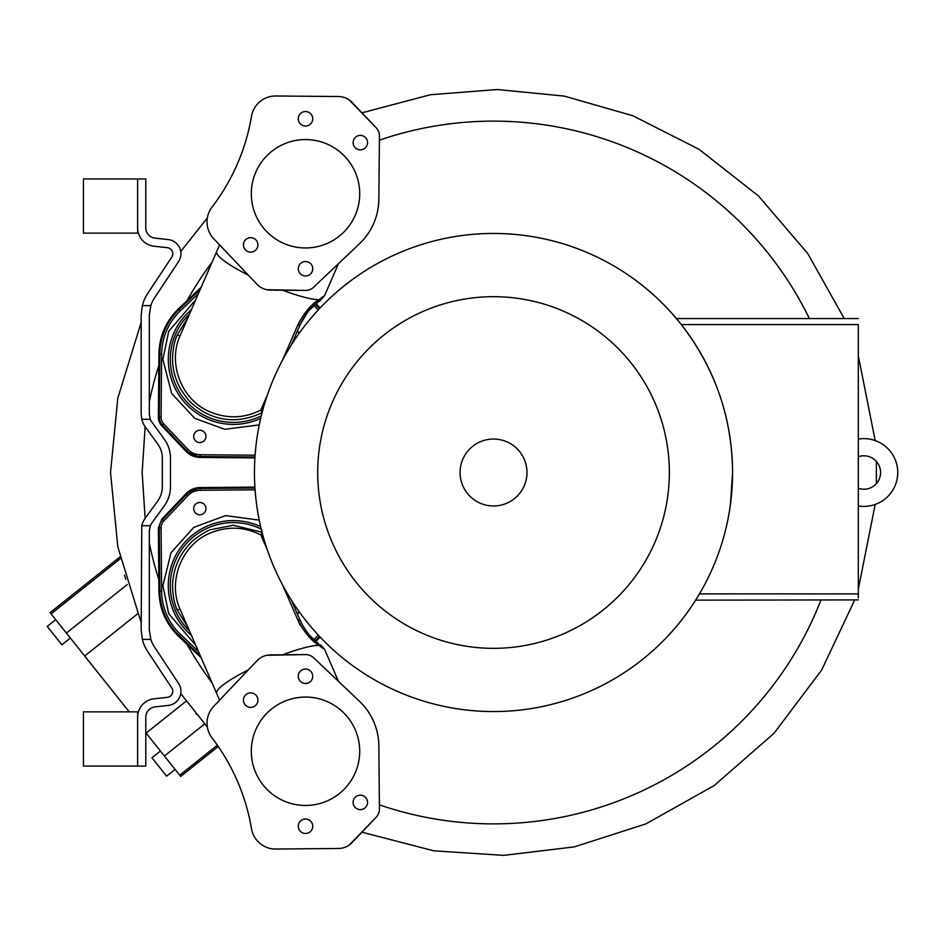 <?xml version="1.0" encoding="UTF-8"?>
<svg xmlns="http://www.w3.org/2000/svg" width="945" height="945" viewBox="0 0 945 945"><rect width="100%" height="100%" fill="white"/><g stroke="black" fill="none" stroke-linecap="round" stroke-linejoin="round"><path stroke-width="1.42" d="M323.426 296.352L318.973 299.671L317.756 302.329L309.039 310.409M248.37 275.196A58.259 9.556 23.5 0 1 216.653 251.606L179.952 336.042C167.548 363.695 181.582 400.491 210.428 412.044C227.71 419.001 244.519 418.34 260.832 410.071L263.301 408.122M353.761 104.174L352.119 102.438A18.959 18.959 0 0 0 338.534 96.532L275.763 95.988A24.369 24.369 0 0 0 251.512 116.294A205.963 205.963 0 0 1 212.034 207.097A24.369 24.369 0 0 0 213.712 238.683L256.922 284.221A18.959 18.959 0 0 0 270.506 290.127L271.676 290.139M359.702 193.76A54.196 54.196 0 0 1 305.507 247.956A54.196 54.196 0 0 1 251.311 193.76A54.196 54.196 0 0 1 305.507 139.565A54.196 54.196 0 0 1 359.702 193.76M312.736 118.786A7.229 7.229 0 0 1 305.507 126.016A7.229 7.229 0 0 1 298.277 118.786A7.229 7.229 0 0 1 305.507 111.557A7.229 7.229 0 0 1 312.736 118.786M367.558 142.624A7.229 7.229 0 0 1 360.34 149.853A7.229 7.229 0 0 1 353.111 142.624A7.229 7.229 0 0 1 360.34 135.395A7.229 7.229 0 0 1 367.558 142.624M312.736 268.734A7.229 7.229 0 0 1 305.507 275.952A7.229 7.229 0 0 1 298.277 268.734A7.229 7.229 0 0 1 305.507 261.505A7.229 7.229 0 0 1 312.736 268.734M257.902 244.885A7.229 7.229 0 0 1 250.673 252.114A7.229 7.229 0 0 1 243.444 244.885A7.229 7.229 0 0 1 250.673 237.667A7.229 7.229 0 0 1 257.902 244.885M292.997 341.074L293.233 341.995M267.376 394.998L260.832 410.071L262.178 412.67C241.436 422.439 221.697 422.061 202.962 411.547C189.118 402.381 188.445 400.526 180.495 388.82C175.309 379.311 172.651 369.495 172.545 359.372C172.746 349.532 174.293 341.405 177.211 334.967L187.984 317.544M295.135 339.125A65.04 65.04 0 0 0 294.568 337.471M191.422 309.641A65.04 65.04 0 0 0 260.678 418.387A65.04 65.04 0 0 1 168.293 359.372A65.04 65.04 0 0 0 260.678 418.387M259.261 424.884L224.827 429.313L194.753 418.34L171.636 393.404L162.871 359.372L168.718 331.282L195.698 299.801M205.975 436.413A6.143 6.143 0 0 1 199.832 442.555A6.143 6.143 0 0 1 193.69 436.413A6.143 6.143 0 0 1 199.832 430.27A6.143 6.143 0 0 1 205.975 436.413M319.493 308.613L315.335 304.231M200.222 289.406L179.243 309.31A62.311 62.311 0 0 0 159.835 353.962L159.28 417.076A11.73 11.73 0 0 0 162.493 425.25L186.578 450.623A18.959 18.959 0 0 0 200.163 456.529L254.973 457.014M180.495 310.621C168.352 322.529 162.067 336.975 161.63 353.973L159.835 353.962A62.311 62.311 0 0 1 179.243 309.31L180.495 310.621L198.379 293.647M297.592 330.49L298.927 333.656M307.999 311.637L300.297 324.289C305.058 314.59 310.586 307.479 316.906 302.967L311.413 307.834C308.873 311.082 307.562 310.173 300.297 324.289L296.376 333.313M291.237 345.114L300.297 324.289L297.651 325.375C303.924 313.079 311.035 304.503 318.973 299.671A58.259 9.556 23.5 0 1 282.649 290.233M320.083 298.939L317.756 302.329L320.532 300.274L317.756 302.329M275.798 290.174L273.719 290.15L275.798 290.174M266.762 289.713L305.483 290.434A11.73 11.73 0 0 0 313.657 287.209L342.503 259.84M379.063 175.746L379.417 135.986A11.73 11.73 0 0 0 376.193 127.811L349.26 99.981M221.083 246.456L256.922 284.221M338.534 96.532L285.201 96.071M376.193 127.811L352.119 102.438M273.022 290.15L305.483 290.434M313.657 287.209L359.443 243.763A62.311 62.311 0 0 0 378.862 199.111L379.417 135.986M275.55 95.988A24.369 24.369 0 0 1 275.763 95.988A24.369 24.369 0 0 0 251.512 116.294M172.793 253.732A6.107 6.107 0 0 0 167.348 247.673L154.118 246.232A18.498 18.498 0 0 1 137.627 227.839L137.627 178.936L145.778 178.936L145.778 227.839A10.348 10.348 0 0 0 155.004 238.128L168.222 239.569A14.246 14.246 0 0 1 178.57 261.6L154.448 298.029A30.842 30.842 0 0 0 150.81 305.613L149.322 315.063L149.322 414.288L150.314 419.285L141.774 419.285L141.171 414.288L141.171 315.063L142.341 305.613A38.981 38.981 0 0 1 147.656 293.541L171.777 257.111A6.107 6.107 0 0 0 172.793 253.732M141.774 525.727L150.314 525.727L149.322 530.736L149.322 629.961L150.81 639.399A30.842 30.842 0 0 0 154.448 646.982L178.57 683.412A14.246 14.246 0 0 1 168.222 705.454L155.004 706.895A10.348 10.348 0 0 0 145.778 717.184L145.778 766.076L137.627 766.076L137.627 717.184A18.498 18.498 0 0 1 154.118 698.792L167.348 697.351A6.107 6.107 0 0 0 171.777 687.913L147.656 651.483A38.981 38.981 0 0 1 142.341 639.399L141.171 629.961L141.774 525.727A21.227 21.227 0 0 1 145.211 518.273L157.685 501.063A24.393 24.393 0 0 0 162.327 486.758L162.327 458.266A24.393 24.393 0 0 0 157.685 443.961L145.211 426.738A21.227 21.227 0 0 1 141.774 419.285M142.341 305.613L150.81 305.613M150.314 525.727A13.076 13.076 0 0 1 151.814 523.058L164.288 505.835A32.52 32.52 0 0 0 170.466 486.758L170.466 458.266A32.52 32.52 0 0 0 164.288 439.177L151.814 421.966A13.076 13.076 0 0 1 150.314 419.285M150.81 639.399L142.341 639.399M858.308 505.929A33.878 33.878 0 0 0 897.75 472.512A33.878 33.878 0 0 0 858.308 439.094M858.308 488.27A16.715 16.715 0 0 0 880.586 472.512A16.715 16.715 0 0 0 858.308 456.754M323.426 648.66L318.973 645.352C311.035 640.509 303.936 631.945 297.651 619.636L300.297 620.735C305.07 630.457 310.61 637.568 316.906 642.045L317.874 642.777M263.301 536.902L260.832 534.953C244.519 526.672 227.71 526.011 210.428 532.968C181.582 544.521 167.548 581.329 179.952 608.97L216.653 693.406A58.259 9.556 156.5 0 1 248.37 669.816M272.845 654.873L270.506 654.897A18.959 18.959 0 0 0 256.922 660.803L213.712 706.34A24.369 24.369 0 0 0 212.034 737.915A205.963 205.963 0 0 1 251.512 828.718A24.369 24.369 0 0 0 275.763 849.035L338.534 848.48A18.959 18.959 0 0 0 352.119 842.574L352.851 841.806M359.702 751.263A54.196 54.196 0 0 1 305.507 805.459A54.196 54.196 0 0 1 251.311 751.263A54.196 54.196 0 0 1 305.507 697.067A54.196 54.196 0 0 1 359.702 751.263M312.736 826.237A7.229 7.229 0 0 1 305.507 833.466A7.229 7.229 0 0 1 298.277 826.237A7.229 7.229 0 0 1 305.507 819.008A7.229 7.229 0 0 1 312.736 826.237M367.558 802.388A7.229 7.229 0 0 1 360.34 809.617A7.229 7.229 0 0 1 353.111 802.388A7.229 7.229 0 0 1 360.34 795.17A7.229 7.229 0 0 1 367.558 802.388M312.736 676.289A7.229 7.229 0 0 1 305.507 683.518A7.229 7.229 0 0 1 298.277 676.289A7.229 7.229 0 0 1 305.507 669.06A7.229 7.229 0 0 1 312.736 676.289M257.902 700.127A7.229 7.229 0 0 1 250.673 707.356A7.229 7.229 0 0 1 243.444 700.127A7.229 7.229 0 0 1 250.673 692.898A7.229 7.229 0 0 1 257.902 700.127M262.06 532.283L233.332 525.243L210.759 529.661C207.227 530.062 191.244 541.036 190.547 543.009C179.113 554.869 173.112 569.079 172.545 585.64C172.722 595.35 174.27 603.489 177.211 610.045L187.984 627.468M260.678 526.637A65.04 65.04 0 0 0 191.422 635.383A65.04 65.04 0 0 1 233.332 520.612M294.568 607.552A65.04 65.04 0 0 0 295.135 605.887A65.04 65.04 0 0 1 294.568 607.552M298.927 611.356L297.592 614.522M195.698 645.211L168.718 613.742L162.871 585.64L171.057 552.683L193.725 527.381L225.583 515.616L259.261 520.128M205.975 508.611A6.143 6.143 0 0 1 199.832 514.753A6.143 6.143 0 0 1 193.69 508.611A6.143 6.143 0 0 1 199.832 502.468A6.143 6.143 0 0 1 205.975 508.611M254.973 488.01L200.163 488.482A18.959 18.959 0 0 0 186.578 494.389L162.493 519.762A11.73 11.73 0 0 0 159.28 527.936L159.835 591.05A62.311 62.311 0 0 0 179.243 635.713L200.222 655.617M315.335 640.793L319.493 636.41M162.493 519.762A11.73 11.73 0 0 0 159.28 527.936A11.73 11.73 0 0 1 162.493 519.762L163.804 521.002A9.922 9.922 0 0 0 161.087 527.924L159.28 527.936M292.997 603.949L292.714 603.312M317.461 642.47L313.823 639.481M313.775 639.434L309.795 635.465M291.237 599.91L300.297 620.735L291.237 599.91M267.376 550.014L260.832 534.953L262.178 532.342M320.083 646.085L317.756 642.694M349.26 845.043L376.193 817.201A11.73 11.73 0 0 0 379.417 809.026L379.063 769.277M342.503 685.172L313.657 657.803A11.73 11.73 0 0 0 305.483 654.59L266.762 655.298M273.684 654.861L274.605 654.861M286.477 848.941L338.534 848.48M256.922 660.803L221.083 698.568M379.417 809.026L378.862 745.912A62.311 62.311 0 0 0 359.443 701.261L313.657 657.803M305.483 654.59L273.022 654.873M353.985 840.601L376.193 817.201M251.512 828.718A24.369 24.369 0 0 0 275.763 849.035A24.369 24.369 0 0 1 251.512 828.718M83.432 766.076L137.627 766.076L137.627 711.88L83.432 711.88L83.432 766.076M83.432 233.131L137.627 233.131L137.627 178.936L83.432 178.936L83.432 233.131M730.461 504.323L732.576 472.512A239.061 239.061 0 0 1 493.526 711.561A239.061 239.061 0 0 1 254.465 472.512A239.061 239.061 0 0 1 493.526 233.45A239.061 239.061 0 0 1 732.576 472.512C732.115 417.548 715.034 368.243 681.31 324.572C674.824 316.575 674.824 316.575 681.31 324.572L858.308 324.572C858.308 316.563 858.308 316.563 858.308 324.572L858.308 593.897C858.308 602.225 858.308 602.225 858.308 593.897L858.308 597.89M317.697 472.512A175.829 175.829 0 0 1 493.526 296.683A175.829 175.829 0 0 1 669.355 472.512A175.829 175.829 0 0 1 493.526 648.341A175.829 175.829 0 0 1 317.697 472.512M145.152 518.368L142.14 472.512L145.152 426.656M158.831 365.502A351.386 351.386 0 0 0 149.322 401.826M809.393 318.559A351.386 351.386 0 0 0 379.382 140.179M212.082 262.131A351.386 351.386 0 0 0 187.004 300.711M876.358 483.616L876.358 461.408M875.188 440.583L858.308 355.816M844.216 318.559L807.762 253.567L758.469 195.934L698.898 149.227L632.784 115.727L564.307 96.106L497.294 89.527L430.447 94.736L361.959 112.821M207.333 217.976L180.755 251.464M141.171 322.387L117.806 398.176L110.53 472.512L117.806 546.836L141.171 622.637M218.248 746.491L180.696 776.436L145.778 732.623M55.731 619.66L47.25 626.417L61.886 644.785L70.367 638.029M160.449 751.039L151.98 757.795L166.615 776.164L175.097 769.407M129.241 711.88L84.684 655.995L137.557 613.848M119.956 556.971L50.12 612.632L84.684 655.995M124.527 575.127L125.685 579.179M195.863 713.51L196.501 714.302M180.755 693.559L207.333 727.036M361.959 832.202L433.72 850.807L503.709 855.367L574.347 846.885L645.967 823.863L714.101 785.614L774.002 733.32L821.654 670.04L854.623 600.146M858.308 589.196L875.188 504.441M316.043 303.664L320.119 307.952M254.914 457.912L200.151 457.439L185.929 451.249L161.855 425.876L158.382 417.076L158.937 353.962C159.362 336.196 165.93 321.087 178.629 308.661L201.131 287.304M185.929 493.774A19.857 19.857 0 0 1 200.151 487.585L185.929 493.774L161.855 519.148L158.382 527.948L158.937 591.062C159.362 608.828 165.93 623.924 178.629 636.363L201.131 657.72M200.151 487.585L254.914 487.1M320.119 637.06L316.043 641.36M200.151 457.439A19.857 19.857 0 0 1 185.929 451.249M161.855 425.876A12.628 12.628 0 0 1 158.382 417.076M157.685 443.961A24.393 24.393 0 0 1 162.327 458.266M157.685 501.063L145.211 518.273M187.004 644.301A351.386 351.386 0 0 0 212.082 682.881M379.382 804.833A351.386 351.386 0 0 0 820.898 600.146M149.322 543.186A351.386 351.386 0 0 0 158.831 579.521M526.979 472.512A33.453 33.453 0 0 1 493.526 505.965A33.453 33.453 0 0 1 460.061 472.512A33.453 33.453 0 0 1 493.526 439.047A33.453 33.453 0 0 1 526.979 472.512M696.642 598.575L695.65 600.146L858.308 599.898M699.418 593.98L696.678 598.516M699.465 593.897C694.41 602.225 694.41 602.225 699.465 593.897L858.308 593.897M293.741 341.228A63.079 63.079 0 0 0 293.399 340.153M189.532 313.988A63.079 63.079 0 0 0 261.257 415.918M161.63 353.973L161.087 417.099L159.28 417.076A11.73 11.73 0 0 0 162.493 425.25L163.804 424.01L187.89 449.383L186.578 450.623A18.959 18.959 0 0 0 200.163 456.529L200.175 454.734L255.091 455.207M318.264 309.936L313.964 305.412M161.087 417.099A9.922 9.922 0 0 0 163.804 424.01M187.89 449.383A17.152 17.152 0 0 0 200.175 454.734M177.211 334.967L179.952 336.042M282.602 359.974L297.651 325.375M315.382 640.816L318.973 645.352A58.259 9.556 156.5 0 0 282.649 654.791M290.316 602.768L299.931 624.881M261.257 529.094A63.079 63.079 0 0 0 189.532 631.036M293.399 604.871A63.079 63.079 0 0 0 293.741 603.784M255.091 489.805L200.175 490.29L200.163 488.482A18.959 18.959 0 0 0 186.578 494.389L187.89 495.629L163.804 521.002M161.087 527.924L161.63 591.038L159.835 591.05A62.311 62.311 0 0 0 179.243 635.713L180.495 634.402L198.379 651.377M313.964 639.611L318.264 635.087M200.175 490.29A17.152 17.152 0 0 0 187.89 495.629M161.63 591.038A60.504 60.504 0 0 0 180.495 634.402M177.211 610.045L179.952 608.97M297.651 619.636L282.602 585.038M120.346 558.672L51.113 613.872M127.268 584.53L66.398 633.055M186.236 701.107L146.132 733.072M204.628 723.964L164.418 756.012M217.35 745.192L179.715 775.195M338.475 263.667L324.478 295.856L320.532 300.274M216.653 251.606L219.583 244.873M320.532 644.738L324.478 649.168L338.475 681.357M219.583 700.15L216.653 693.406M858.308 318.559L676.419 318.559"/></g></svg>
